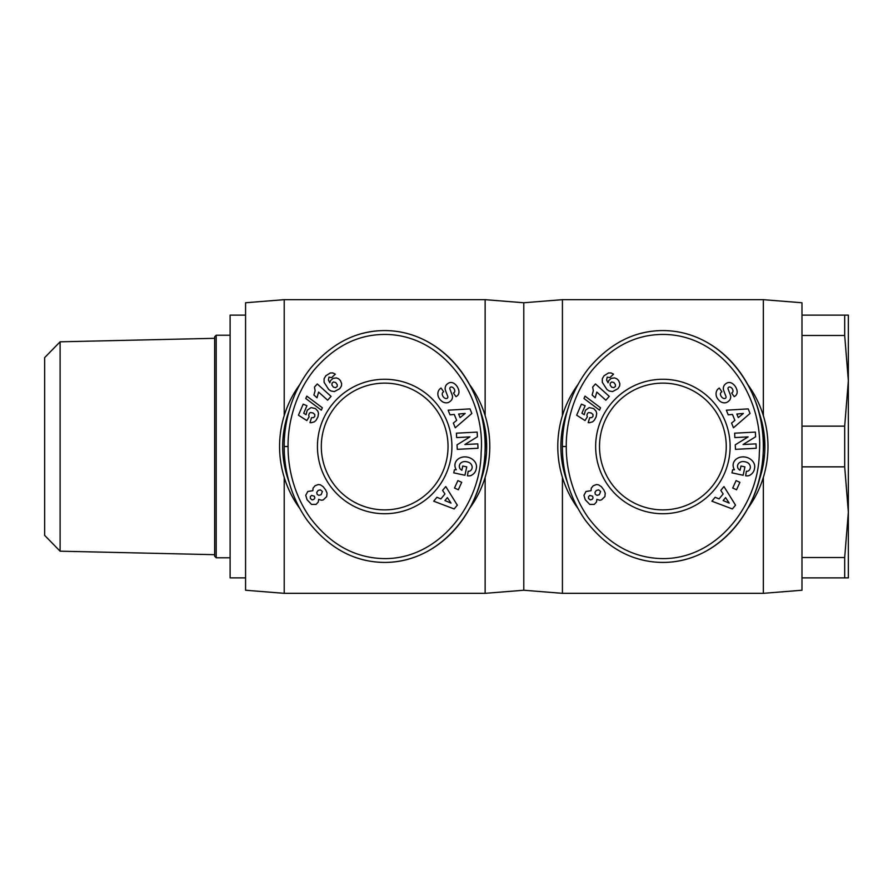 <?xml version="1.0" encoding="UTF-8"?>
<svg xmlns="http://www.w3.org/2000/svg" width="893" height="893" viewBox="0 0 893 893"><rect width="100%" height="100%" fill="white"/><g stroke="black" fill="none" stroke-linecap="round" stroke-linejoin="round"><path stroke-width="1.34" d="M577.927 384.615A105.095 105.095 0 0 0 577.95 508.396M747.832 508.385A105.095 105.095 0 0 0 747.832 384.615M763.348 477.375L763.348 593.332L801.981 590.24L801.981 302.76L763.348 299.668L763.348 415.625M284.22 477.375L284.22 593.332L245.575 590.24L245.575 302.76L284.22 299.668L485.145 299.668L523.778 302.76L523.778 590.24L562.423 593.332L763.348 593.332M562.423 477.375L562.423 593.332M726.255 446.5A63.37 63.37 0 0 1 662.885 509.87A63.37 63.37 0 0 1 599.516 446.5A63.37 63.37 0 0 1 662.885 383.13A63.37 63.37 0 0 1 726.255 446.5M730.117 446.5A67.232 67.232 0 0 1 662.885 513.732A67.232 67.232 0 0 1 595.653 446.5A67.232 67.232 0 0 1 662.885 379.268A67.232 67.232 0 0 1 730.117 446.5M729.704 386.982A1.518 1.518 0 0 0 728.108 389.035L730.318 394.851A5.715 5.715 0 0 1 730.094 399.417A8.149 6.965 54.7 0 1 729.782 399.975A5.938 3.65 -35.3 0 1 726.433 402.553A8.149 6.943 -124.7 0 1 720.807 401.839A8.696 6.061 -124.7 0 1 716.655 397.017A8.149 6.943 54.1 0 1 718.653 388.466A8.149 6.943 54.1 0 1 718.72 388.41L719.245 388.042L721.879 391.759L721.22 392.228A3.684 2.445 -125.3 0 0 721.12 396.28A3.684 2.445 -125.3 0 0 724.96 398.479A1.518 1.518 0 0 0 725.976 396.47L723.71 390.531A5.715 5.715 0 0 1 723.464 387.316A7.758 6.608 -125.3 0 1 724.39 385.095A5.938 4.599 -35.3 0 1 727.304 382.863A7.691 5.86 -112.3 0 1 727.404 382.818A7.691 5.86 -112.3 0 1 733.354 384.269A36.334 19.769 -41.9 0 1 734.347 385.24A36.334 19.769 -41.9 0 1 736.491 388.79A7.814 5.849 46.5 0 1 735.687 395.61A7.814 5.849 46.5 0 1 734.805 396.258L734.225 396.671L731.646 393.032L732.238 392.619A3.271 2.255 -125.3 0 0 732.628 389.415A3.271 2.255 -125.3 0 0 729.704 386.982M746.995 471.27A2.858 2.858 0 0 0 749.026 470.41A6.474 5.336 13.2 0 0 750.243 468.245A6.474 5.336 13.2 0 0 748.256 463.087A5.838 3.271 9.8 0 0 741.837 461.659A6.474 5.191 12.3 0 0 737.607 465.376A6.474 5.191 12.3 0 0 738.12 468.535A8.807 7.378 -59.6 0 0 739.973 470.198A8.807 7.378 -59.6 0 0 740.063 470.254L740.978 466.023L744.941 466.872L743.143 475.255L731.97 472.855L732.628 469.774L734.47 469.774A10.883 9.019 12.1 0 1 733.287 463.701A10.883 9.019 12.1 0 1 745.811 457.171A10.883 9.019 12.1 0 1 754.563 468.267L754.295 469.539A10.883 9.243 10.2 0 1 748.993 475.601A7.044 7.044 0 0 1 745.655 475.79L746.392 471.203A2.858 2.858 0 0 0 746.995 471.27M635.37 557.991A115.923 100.462 -90 0 0 662.885 562.423C720.863 562.534 762.287 506.018 763.191 452.874C767.846 395.778 725.864 330.678 662.885 330.577C634.912 330.622 610.343 343.001 589.179 367.726C566.53 396.09 562.077 429.366 562.423 446.5C562.222 462.797 565.805 492.467 585.25 520.083C606.715 548.101 632.59 562.222 662.885 562.423A115.923 100.462 -90 0 0 763.348 446.5A115.923 100.462 -90 0 0 662.885 330.577A115.923 100.462 -90 0 0 640.761 333.424M758.525 411.037A102.003 102.003 0 0 1 758.525 481.952M567.256 482.019A102.003 102.003 0 0 1 567.245 411.026M299.724 384.615A105.095 105.095 0 0 0 299.735 508.396M469.629 508.385A105.095 105.095 0 0 0 469.629 384.615M485.145 477.375L485.145 593.332L523.778 590.24M448.04 446.5A63.37 63.37 0 0 1 384.682 509.87A63.37 63.37 0 0 1 321.313 446.5A63.37 63.37 0 0 1 384.682 383.13A63.37 63.37 0 0 1 448.04 446.5M451.914 446.5A67.232 67.232 0 0 1 384.682 513.732A67.232 67.232 0 0 1 317.439 446.5A67.232 67.232 0 0 1 384.682 379.268A67.232 67.232 0 0 1 451.914 446.5M451.501 386.982A1.518 1.518 0 0 0 449.905 389.035L452.115 394.851A5.715 5.715 0 0 1 451.891 399.417A8.149 6.965 54.7 0 1 451.579 399.975A5.938 3.65 -35.3 0 1 448.23 402.553A8.149 6.943 -124.7 0 1 442.604 401.839A8.696 6.061 -124.7 0 1 438.452 397.017A8.149 6.943 54.1 0 1 440.45 388.466A8.149 6.943 54.1 0 1 440.517 388.41L441.042 388.042L443.676 391.759L443.017 392.228A3.684 2.445 -125.3 0 0 442.917 396.28A3.684 2.445 -125.3 0 0 446.757 398.479A1.518 1.518 0 0 0 447.761 396.47L445.507 390.531A5.715 5.715 0 0 1 445.261 387.316A7.758 6.608 -125.3 0 1 446.187 385.095A5.938 4.599 -35.3 0 1 449.101 382.863A7.691 5.86 -112.3 0 1 449.201 382.818A7.691 5.86 -112.3 0 1 455.151 384.269A36.334 19.769 -41.9 0 1 456.144 385.24A36.334 19.769 -41.9 0 1 458.288 388.79A7.814 5.849 46.5 0 1 457.484 395.61A7.814 5.849 46.5 0 1 456.602 396.258L456.022 396.671L453.443 393.032L454.035 392.619A3.271 2.255 -125.3 0 0 454.425 389.415A3.271 2.255 -125.3 0 0 451.501 386.982M468.792 471.27A2.858 2.858 0 0 0 470.823 470.41A6.474 5.336 13.2 0 0 472.04 468.245A6.474 5.336 13.2 0 0 470.053 463.087A5.838 3.271 9.8 0 0 463.634 461.659A6.474 5.191 12.3 0 0 459.404 465.376A6.474 5.191 12.3 0 0 459.917 468.535A8.807 7.378 -59.6 0 0 461.77 470.198A8.807 7.378 -59.6 0 0 461.86 470.254L462.775 466.023L466.738 466.872L464.94 475.255L453.767 472.855L454.425 469.774L456.267 469.774A10.883 9.019 12.1 0 1 455.084 463.701A10.883 9.019 12.1 0 1 467.608 457.171A10.883 9.019 12.1 0 1 476.36 468.267L476.092 469.539A10.883 9.243 10.2 0 1 470.79 475.601A7.044 7.044 0 0 1 467.452 475.79L468.189 471.203A2.858 2.858 0 0 0 468.792 471.27M357.167 557.991A115.923 100.462 -90 0 0 384.682 562.423C442.66 562.534 484.073 506.018 484.988 452.874C489.643 395.778 447.661 330.678 384.682 330.577C356.709 330.622 332.14 343.001 310.976 367.726C288.327 396.09 283.874 429.366 284.22 446.5C284.019 462.797 287.602 492.467 307.047 520.083C328.501 548.101 354.387 562.222 384.682 562.423A115.923 100.462 -90 0 0 485.145 446.5A115.923 100.462 -90 0 0 384.682 330.577A115.923 100.462 -90 0 0 362.558 333.424M480.322 411.037A102.003 102.003 0 0 1 480.322 481.952M289.053 482.019A102.003 102.003 0 0 1 289.042 411.026M245.575 315.129L230.115 315.129L230.115 577.871L245.575 577.871M214.666 338.313L60.099 341.818L60.099 551.182L214.666 554.687M60.099 551.182L44.65 535.376L44.65 357.624L60.099 341.818M230.115 335.221L216.206 335.221L216.206 557.779L230.115 557.779M216.206 557.779L214.666 556.239L214.666 336.761L216.206 335.221M844.689 557.522L848.35 512.191L848.35 577.871L844.689 577.871L844.689 557.522L801.981 557.522M844.689 426.151L848.35 380.809L848.35 512.191L844.689 466.849L844.689 426.151L801.981 426.151M844.689 315.129L848.35 315.129L848.35 380.809L844.689 335.478L844.689 315.129L801.981 315.129M844.689 577.871L801.981 577.871M844.689 466.849L801.981 466.849M844.689 335.478L801.981 335.478M312.851 490.704L313.063 488.158L315.073 485.725L318.276 484.553L320.364 484.821L323.154 486.674L325.733 490.056L327.05 493.193L326.704 496.586L323.288 499.89L321.547 500.259L318.667 499.354L318.276 502.011L316.1 504.378L311.545 504.411L307.047 499.745L305.752 495.28L307.828 491.463L312.851 490.704M310.317 498.428L312.07 499.901L313.845 499.455L314.849 498.004L314.414 496.229L311.635 495.403L310.329 496.653L310.317 498.428M322.406 491.485L320.397 489.855L318.131 490.436L316.747 492.389L317.115 494.342L318.823 495.347L321.134 494.711L322.406 491.485M314.459 387.082L317.272 383.957L331.069 396.38L327.631 400.198L318.6 392.06L317.004 397.787L313.912 394.996L315.117 390.688L314.459 387.082M306.801 396.124L322.34 407.788L321.324 410.144L305.774 398.501L306.801 396.124M325.833 375.774L330.298 372.973L332.877 372.95L335.333 374.167L331.616 377.627L329.004 377.125L328.39 380.027L329.841 382.807L330.533 380.608L333.122 378.331L336.46 377.929L338.592 378.777L340.412 380.552L341.662 383.711L341.405 386.066L339.708 388.723L334.317 391.592L330.901 390.955L328.702 389.482L324.114 382.327L324.103 378.732L325.833 375.774M335.668 387.674L337.208 386.39L337.241 384.66L335.701 382.505L333.491 381.97L332.017 383.197L331.917 385.073L333.402 387.16L335.668 387.674M298.452 415.2L303.207 404.149L306.924 405.746L303.709 413.236L306.065 414.72L307.225 410.233L311.043 407.599L315.463 408.57L317.852 411.171L318.5 413.426L317.953 416.852L316.111 420.257L314.336 421.864L311.211 422.702L309.983 422.635L311.501 417.701L313.555 417.634L314.805 416.395L314.749 414.452L313.008 412.957L310.485 412.533L309.413 413.213L308.688 415.145L309.112 416.83L306.835 420.558L298.452 415.2M288.082 446.5C287.881 462.317 291.397 491.15 310.195 517.84C328.624 542.207 350.826 555.658 376.801 558.181C435.058 564.119 480.613 507.034 481.126 452.684C485.848 396.313 443.33 332.62 382.26 334.484C356.441 335.199 333.681 347.087 313.99 370.149C292.111 397.53 287.736 429.857 288.082 446.5L284.22 446.5M450.016 414.832L448.141 410.188L469.997 408.894L471.85 413.459L455.263 427.78L453.354 423.07L456.669 420.369L454.269 414.441L450.016 414.832M442.582 490.413L445.763 486.551L457.316 505.159L454.18 508.954L433.697 501.196L436.923 497.278L440.874 498.908L444.948 493.963L442.582 490.413M457.886 480.601L461.703 482.332L458.332 489.766L454.515 488.036L457.886 480.601M464.851 444.535L477.788 443.854L478.023 448.253L457.272 449.346L457.026 444.837L469.919 436.889L456.647 437.581L456.412 433.183L477.163 432.089L477.409 436.777L464.851 444.535M447.382 497.613L444.937 500.582L451.032 503.094L447.382 497.613M458.634 414.039L460.085 417.6L465.197 413.437L458.634 414.039M485.145 299.668L485.145 415.625M284.22 299.668L284.22 415.625M591.054 490.704L591.266 488.158L593.276 485.725L596.491 484.553L598.567 484.821L601.357 486.674L603.936 490.056L605.253 493.193L604.907 496.586L601.491 499.89L599.75 500.259L596.87 499.354L596.479 502.011L594.303 504.378L589.748 504.411L585.25 499.745L583.955 495.28L586.031 491.463L591.054 490.704M588.52 498.428L590.273 499.901L592.048 499.455L593.052 498.004L592.617 496.229L589.849 495.403L588.532 496.653L588.52 498.428M600.609 491.485L598.6 489.855L596.345 490.436L594.95 492.389L595.318 494.342L597.026 495.347L599.337 494.711L600.609 491.485M592.662 387.082L595.475 383.957L609.272 396.38L605.834 400.198L596.803 392.06L595.207 397.787L592.115 394.996L593.32 390.688L592.662 387.082M585.004 396.124L600.543 407.788L599.527 410.144L583.977 398.501L585.004 396.124M604.036 375.774L608.501 372.973L611.08 372.95L613.536 374.167L609.819 377.627L607.207 377.125L606.593 380.027L608.044 382.807L608.736 380.608L611.325 378.331L614.663 377.929L616.795 378.777L618.615 380.552L619.865 383.711L619.608 386.066L617.911 388.723L612.531 391.592L609.104 390.955L606.905 389.482L602.317 382.327L602.317 378.732L604.036 375.774M613.871 387.674L615.411 386.39L615.444 384.66L613.904 382.505L611.694 381.97L610.22 383.197L610.131 385.073L611.605 387.16L613.871 387.674M576.655 415.2L581.41 404.149L585.138 405.746L581.912 413.236L584.268 414.72L585.428 410.233L589.246 407.599L593.666 408.57L596.066 411.171L596.703 413.426L596.156 416.852L594.314 420.257L592.517 421.876L589.413 422.702L588.186 422.635L589.704 417.701L591.758 417.634L593.008 416.395L592.963 414.452L591.211 412.957L588.688 412.533L587.616 413.213L586.891 415.145L587.315 416.83L585.038 420.558L576.655 415.2M566.285 446.5C566.084 462.317 569.6 491.15 588.398 517.84C606.827 542.207 629.029 555.658 655.015 558.181C713.261 564.119 758.816 507.034 759.329 452.684C764.051 396.313 721.533 332.62 660.474 334.484C634.644 335.199 611.884 347.087 592.193 370.149C570.314 397.53 565.939 429.857 566.285 446.5L562.423 446.5M728.219 414.832L726.344 410.188L748.2 408.894L750.053 413.459L733.466 427.78L731.557 423.07L734.872 420.369L732.472 414.441L728.219 414.832M720.785 490.413L723.966 486.551L735.519 505.159L732.383 508.954L711.9 501.196L715.126 497.278L719.077 498.908L723.151 493.963L720.785 490.413M736.089 480.601L739.906 482.332L736.546 489.766L732.718 488.036L736.089 480.601M743.054 444.535L755.991 443.854L756.226 448.253L735.475 449.346L735.24 444.837L748.122 436.889L734.85 437.581L734.626 433.183L755.366 432.089L755.623 436.777L743.054 444.535M725.585 497.613L723.14 500.582L729.235 503.094L725.585 497.613M736.837 414.039L738.288 417.6L743.4 413.437L736.837 414.039M523.778 302.76L562.423 299.668L562.423 415.625M284.22 593.332L485.145 593.332M562.423 299.668L763.348 299.668"/></g></svg>
